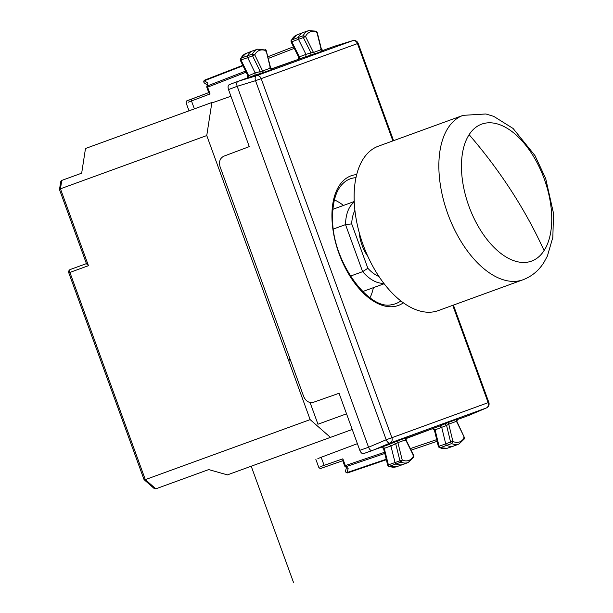 <?xml version="1.0" encoding="UTF-8"?>
<svg xmlns="http://www.w3.org/2000/svg" width="613" height="613" viewBox="0 0 613 613"><rect width="100%" height="100%" fill="white"/><g stroke="black" fill="none" stroke-linecap="round" stroke-linejoin="round"><path stroke-width="0.92" d="M240.534 60.043L247.713 57.691L255.131 72.909L254.954 75.184L237.951 81.376C236.664 82.119 236.411 83.766 237.185 86.31L368.559 447.245L359.816 450.325L339.058 393.278L313.458 402.289C309.151 403.27 305.902 401.346 303.696 396.534L220.098 166.851C218.695 161.748 219.952 158.185 223.875 156.169L249.276 146.622L228.511 89.567C227.737 87.023 227.99 85.376 229.277 84.632L237.921 81.383L229.262 84.64M359.816 450.325C360.865 452.777 362.114 453.873 363.578 453.612L372.29 450.547M228.511 89.567L237.185 86.31L255.521 80.694A4.375 2.368 73 0 1 256.403 75.721A4.375 3.655 70 0 1 261.184 78.633L255.521 80.694L386.205 439.766L368.559 447.245C369.593 449.697 370.85 450.793 372.313 450.54L390.083 443.007A4.375 3.655 70 0 0 391.876 437.705L386.205 439.766A4.375 2.368 67 0 0 390.083 443.007L486.362 407.959A4.375 3.655 -110 0 0 488.155 402.657L488.829 402.412L453.413 305.098M317.871 458.601L321.181 457.275L324.139 465.413L325.656 466.723L343.035 460.608M357.394 443.659L321.181 457.275M405.921 438.64L435.261 427.629L406.097 438.241M348.138 468.531L346.016 466.677A1.747 1.034 -48.8 0 1 345.111 466.585L348.138 468.531L347.042 472.569A1.747 0.988 -108.8 0 0 347.855 472.815L386.328 459.727L347.87 472.815A1.747 0.988 -108.8 0 1 347.855 472.815A1.747 1.747 0 0 1 345.602 470.7A1.747 1.425 15.1 0 0 347.042 472.569L386.205 459.244M343.019 460.608L342.866 458.815L345.341 465.604L344.897 465.773M363.563 453.62L389.316 444.348L390.918 445.98L395.017 462.401A1.747 0.965 70 0 0 396.144 464.003A26.252 14.428 70 0 0 403.063 464.485A26.252 14.428 70 0 0 403.369 464.37L408.166 462.516A26.144 14.367 70 0 1 400.963 462.148L389.408 466.317A26.098 14.344 70 0 0 396.289 466.792L403.063 464.485M387.998 465.221L388.381 464.846A1.601 0.881 70 0 0 389.408 466.317L396.289 466.792M388.604 466.294L387.692 465.213L383.508 448.417L381.455 447.122M389.316 444.348L394.105 442.325L395.737 443.935L399.906 460.647A1.64 0.904 70 0 0 400.963 462.148L402.235 460.064L388.381 464.846L384.259 448.325L383.738 448.134M382.941 446.67A1.747 0.988 -109.4 0 1 384.259 448.325L390.918 445.98L397.898 442.647L402.235 460.064A24.39 13.409 70 0 0 413.599 455.811L413.813 457.045L408.166 462.516M394.105 442.325L398.611 440.525A1.747 1.464 70 0 0 397.898 442.647L405.645 439.82L413.599 455.811L413.047 455.72M413.821 457.03L413.813 455.582L406.028 439.919L406.695 437.651L405.545 438.157M456.394 419.652L457.543 419.146L456.869 421.399L464.363 437.452A24.39 13.409 -110 0 1 452.93 441.49L451.643 443.574A26.144 14.367 -110 0 0 459.007 444.011L454.218 445.866A26.252 14.428 -110 0 1 453.904 445.98A26.252 14.428 -110 0 1 446.823 445.429A1.747 0.965 -110 0 1 445.697 443.812L441.766 427.499L440.165 425.843L435.261 427.629M468.93 415.369L456.946 419.736M398.611 440.525L406.365 437.705A1.747 1.464 70 0 0 405.645 439.82L405.446 440.433M320.76 466.539L342.866 458.815M237.951 81.376L256.403 75.721L352.682 40.68A4.375 3.655 70 0 1 357.463 43.592L358.145 43.347L393.561 140.661M456.279 421.905L456.501 421.315L448.747 424.135L452.93 441.49L450.593 442.057A1.64 0.904 -110 0 0 451.643 443.574L440.088 447.743A26.098 14.344 -110 0 0 447.13 448.287L440.088 447.743A1.601 0.881 -110 0 1 439.061 446.256L450.593 442.057L446.593 425.453L448.747 424.135A1.747 1.464 70 0 1 449.459 422.012L444.954 423.821L446.593 425.453L435.107 429.843L439.061 446.256L438.693 446.647M432.157 428.656L434.356 429.92L438.387 446.632L439.329 447.735M464.577 438.686L459.007 444.011M449.459 422.012L457.214 419.192A1.747 1.464 70 0 0 456.501 421.315L464.363 437.452L463.826 437.383M434.586 429.621L433.491 428.196M230.94 96.233L211.799 102.976M271.344 68.894L300.891 58.465L271.728 69.077M242.993 65.775L204.436 80.74A1.747 1.425 124.9 0 0 204.527 83.1A1.747 1.747 0 0 1 204.895 80.027A1.747 0.988 -111.2 0 1 204.903 80.027A1.747 0.988 -111.2 0 0 204.436 80.74L207.861 83.13L207.432 85.912A1.747 1.034 -171.2 0 0 206.796 86.563L207.861 83.13M245.591 71.1L207.432 85.912A1.747 0.988 68.8 0 0 207.6 87.169L207.156 87.33M248.579 77.506A1.747 0.988 69.4 0 0 248.526 75.391L241.055 60.089A1.601 0.881 -110 0 1 240.901 58.304L247.545 55.745A26.252 14.428 -110 0 1 252.541 50.925A26.252 14.428 -110 0 1 252.847 50.81L257.721 49.155L266.096 50.09L270.601 67.836L272.57 69.146L271.367 69.491M254.954 75.184L259.927 73.66L260.134 71.369L252.587 55.898A1.64 0.904 -110 0 1 252.433 54.067L254.747 54.848L247.713 57.691A1.747 0.965 -110 0 1 247.545 55.745L252.433 54.067A26.144 14.367 -110 0 1 257.721 49.155M240.304 58.833L240.901 58.304A26.098 14.344 -110 0 1 245.867 53.515L252.541 50.925M248.25 75.874L255.131 72.909L262.617 70.978L254.747 54.848A24.39 13.409 -110 0 1 266.188 50.802L265.575 49.722M259.927 73.66L264.532 72.142A1.747 1.464 -110 0 1 262.617 70.978L270.371 68.158L266.188 50.802L265.827 51.224M334.568 46.213L322.576 50.572M316.507 32.635L316.883 32.228L316.247 31.148L308.561 30.65L303.696 32.305A26.252 14.428 70 0 0 303.381 32.42A26.252 14.428 70 0 0 298.309 37.393A1.747 0.965 70 0 0 298.493 39.355L305.964 54.381L305.795 56.68L300.891 58.465M264.532 72.142L272.287 69.323A1.747 1.464 -110 0 1 270.371 68.158L269.827 67.821M188.176 102.256L191.486 100.946L194.375 108.876M188.942 100.118L209.048 92.486L210.067 93.958L191.486 100.946L191.808 98.969L208.765 92.594M291.06 40.496L291.665 39.952A1.601 0.881 70 0 0 291.834 41.745L303.366 37.554L310.975 52.841L313.473 52.473A1.747 1.464 -110 0 0 315.381 53.637L323.135 50.81A1.747 1.464 -110 0 1 321.22 49.645L320.676 49.339M297.857 59.668L298.73 57.285L291.068 41.899L291.083 40.443M291.298 41.684L291.834 41.745L299.351 56.863L299.098 57.369M308.561 30.65A26.144 14.367 70 0 0 303.197 35.715A1.64 0.904 70 0 0 303.366 37.554L305.519 36.481L303.197 35.715L291.665 39.952A26.098 14.344 70 0 1 296.715 35.01L303.381 32.42M316.247 31.148L317.189 32.251L321.45 49.347L323.419 50.641L322.208 50.986M315.381 53.637L310.768 55.155L310.975 52.841L305.964 54.381L299.351 56.863L299.175 59.17M343.456 205.455A58.626 32.221 70 0 0 334.361 199.899M369.984 297.772A58.626 32.221 70 0 0 373.386 287.673M310.147 419.621L145.312 479.627L69.897 272.433L88.441 265.682L60.457 188.804L206.757 135.557L310.147 419.621L330.43 437.383L227.408 474.883L208.711 469.581L155.825 488.829L208.711 469.581M144.017 479.535L145.312 479.627L155.825 488.829L154.208 488.53L144.116 479.688M86.839 263.467L88.441 265.682M144.032 479.565L68.786 272.839L69.897 272.433A2.628 1.441 -110 0 1 70.357 269.467L86.433 263.621M59.53 189.701L60.457 188.804L61.76 180.421L81.675 173.172L61.76 180.421L60.718 181.686L59.499 189.524M81.675 173.172L85.491 148.499L211.876 102.501L206.757 135.557M352.222 429.452L330.43 437.383M359.341 233.001A27.125 14.911 70 0 0 367.838 256.357M333.357 229.04L345.517 224.611A43.745 24.045 70 0 1 354.253 202.114M350.483 276.095L362.643 271.674L345.517 224.611L351.693 223.868A39.37 21.639 70 0 1 354.912 210.359M351.693 223.868L367.854 268.264L362.643 271.674A43.745 24.045 70 0 0 383.792 283.29M367.854 268.264A39.37 21.639 70 0 0 379.003 276.555M289.803 358.36L288.83 361.049M346.537 413.829L317.971 424.227L310.055 402.488M463.129 115.344L378.397 146.178A87.498 48.09 70 0 0 363.325 158.813A87.498 48.09 70 0 0 369.869 260.64A87.498 48.09 70 0 0 438.249 310.615L522.973 279.781C531.686 276.448 538.605 270.762 543.746 262.716L547.363 256.134L552.849 237.346L553.501 213.309L545.693 178.529L534.957 155.572L513.096 128.469L493.764 116.378L485.879 113.98L463.129 115.344A87.498 48.09 70 0 0 448.057 127.979A87.498 48.09 70 0 0 454.601 229.798A87.498 48.09 70 0 0 522.973 279.781M251.207 466.217L293.474 582.35M452.739 305.343L488.155 402.657L391.876 437.705L261.184 78.633L357.463 43.592L392.887 140.906M403.354 302.799A69.001 37.929 -110 0 1 359.011 288.462A69.001 37.929 -110 0 1 332.077 220.948A69.001 37.929 -110 0 1 356.689 174.59M400.833 300.906A66.419 36.504 -110 0 1 391.546 304.707C369.141 310.469 333.579 263.123 332.637 221.546C332.008 200.796 336.606 187.187 346.422 180.728A66.419 36.504 -110 0 1 355.977 177.663M384.474 452.294L345.341 465.604A1.747 0.988 71.2 0 0 346.016 466.677L384.772 453.49M440.165 425.843L444.954 423.821M468.807 415.422L486.362 407.959A4.375 2.437 67 0 0 486.431 407.936A4.375 2.437 67 0 0 486.592 407.852M322.722 467.688L325.656 466.723C316.89 469.803 322.078 467.934 319.894 468.37L318.745 467.29L315.825 459.298M437.1 441.322L411.116 450.157L437.1 441.322M410.342 448.593L436.694 439.628M242.779 65.33L204.903 80.027L242.779 65.33M246.135 72.211L207.6 87.169L210.067 93.958M334.437 46.259L352.682 40.68A4.375 2.437 73 0 1 352.751 40.657A4.375 2.437 73 0 1 352.927 40.619M305.795 56.68L310.768 55.155M293.504 46.795L267.919 56.725L293.504 46.795M294.278 48.35L268.333 58.419M316.883 32.228A24.39 13.409 70 0 0 305.519 36.481L313.473 52.473L321.22 49.645L316.883 32.228M469.121 134.668A441.858 340.767 32.9 0 1 511.349 190.896A441.858 340.767 -147.1 0 1 544.083 250.587A72.886 40.06 70 0 0 531.778 153.656A72.886 40.06 70 0 0 469.121 134.668A72.886 40.06 70 0 0 481.427 231.599A72.886 40.06 70 0 0 544.083 250.587M342.644 460.424L344.621 465.865A1.747 1.747 0 0 0 345.096 466.57M345.602 470.7L346.414 467.719M342.744 460.708L325.649 466.723M468.868 415.392L486.431 407.936A4.375 4.375 0 0 0 488.822 402.373M447.13 448.287L453.904 445.98M206.796 86.586A1.747 1.747 0 0 0 206.88 87.429L208.864 92.87M207.064 84.862L204.527 83.1M245.867 53.515L240.319 58.802M240.327 58.787L240.296 60.243L247.89 75.805L247.146 78.112M186.13 102.961L188.996 110.83M186.145 102.976L186.329 101.406C188.283 100.348 183.103 102.241 191.8 98.969M358.153 43.385A4.375 4.375 0 0 0 352.751 40.657L334.506 46.236M291.075 40.466L296.715 35.01M70.357 269.467A2.628 2.628 0 0 0 68.786 272.839M86.579 264.027L59.515 189.67M332.798 209.332L354.222 201.531M362.727 291.55L384.152 283.75"/></g></svg>
